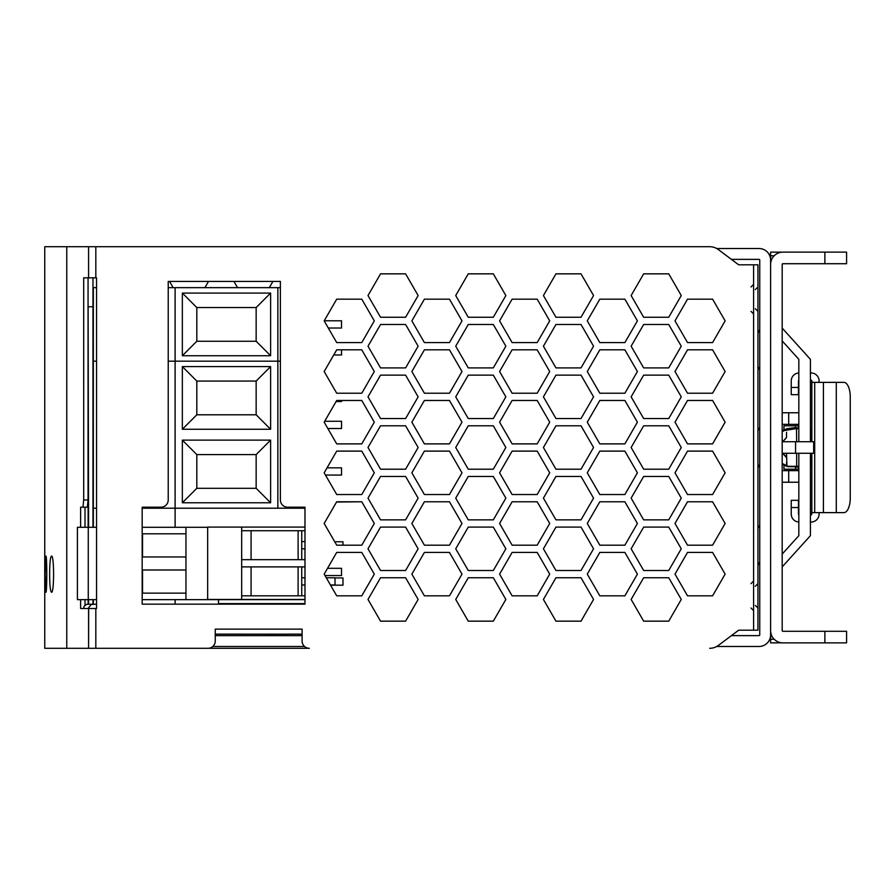 <?xml version="1.0" encoding="UTF-8"?>
<svg xmlns="http://www.w3.org/2000/svg" width="895" height="895" viewBox="0 0 895 895"><rect width="100%" height="100%" fill="white"/><g stroke="black" fill="none" stroke-linecap="round" stroke-linejoin="round"><path stroke-width="1.34" d="M782.185 440.989A0.727 0.727 0 0 0 782.912 441.716L813.667 441.716L813.667 453.284L782.912 453.284A12.306 12.306 0 0 1 782.185 453.273M784.982 465.59L787.79 466.653L798.832 466.742L795.543 467.369L795.543 469.204L783.964 469.204L783.964 465.008M782.185 642.845L770.606 642.867L770.606 630.561A12.306 12.306 0 0 0 782.912 642.867L846.58 642.867L846.58 631.288L782.912 631.288A0.727 0.727 0 0 1 782.185 630.561L782.185 264.439A0.727 0.727 0 0 1 782.912 263.712L824.877 263.712L824.877 252.133L846.58 252.133L846.58 263.712L824.877 263.712M824.877 252.133L782.912 252.133A12.306 12.306 0 0 0 770.606 264.439L770.606 255.746L774.197 255.746M782.185 252.155L770.606 252.133L770.606 255.746M782.185 340.917L798.832 359.331L798.832 441.716M782.185 554.083L798.832 535.669L798.832 453.284M782.185 566.893L810.411 535.669L810.411 453.284M810.411 441.716L810.411 359.331L782.185 328.107M783.964 453.284L783.964 454.895M783.964 429.88L783.964 425.796L795.543 425.796L795.543 427.564M798.832 470.68A12.306 12.306 0 0 0 798.105 470.658L782.185 470.658M798.832 482.953A0.727 0.727 0 0 0 798.105 482.237L782.185 482.237M782.185 412.763L788.696 412.763L788.696 424.342L782.185 424.342M788.696 424.342L798.105 424.342A12.306 12.306 0 0 0 798.832 424.319M788.696 412.763L798.105 412.763A0.727 0.727 0 0 0 798.832 412.047M798.105 425.796L798.832 425.796M798.105 469.204L798.832 469.204M795.543 425.796L798.429 425.796L798.429 428.056M798.429 466.854L798.429 469.204L795.543 469.204M819.093 512.622L819.059 514.793M814.696 512.622L814.696 382.378L843.907 382.378A14.477 6.343 90 0 1 850.25 396.854L850.25 498.146A14.477 6.343 90 0 1 843.907 512.622L811.854 512.622L811.127 514.793A0.727 0.727 0 0 0 811.854 514.066L810.411 514.793M786.526 437.286L786.526 432.307M786.526 430.137L786.951 428.683L798.832 428.683M796.483 428.683L796.662 441.716M798.463 507.554L791.236 507.554L791.236 500.316L798.463 500.316L791.236 500.316L798.463 500.316L798.463 514.066A0.727 0.727 0 0 0 798.832 514.692A0.727 0.727 0 0 1 798.463 514.066M814.696 382.378L811.854 382.378L811.854 380.934A0.727 0.727 0 0 0 811.127 380.207L810.411 380.207M798.463 380.934A0.727 0.727 0 0 1 798.832 380.308A0.727 0.727 0 0 0 798.463 380.934L798.463 394.684L791.236 394.684L791.236 380.934A7.954 7.954 0 0 1 798.832 372.98M811.127 372.969L810.411 372.969L811.127 372.969A7.954 7.954 0 0 1 819.093 380.934L819.093 382.378M791.236 380.934L791.236 387.445L798.463 387.445M782.678 453.284L786.526 457.613L786.526 453.284L786.951 466.317L796.483 466.317M811.854 512.622L811.854 453.284M811.854 441.716L811.854 382.378M810.411 522.031L811.127 522.031L810.411 522.031M791.236 507.554L791.236 514.066A7.954 7.954 0 0 0 798.832 522.02M811.127 380.207A0.727 0.727 0 0 1 811.854 380.934M786.526 464.863L786.526 462.693M811.854 428.683L811.127 428.683L811.127 441.716M811.127 453.284L811.127 466.317L811.854 466.317M811.127 466.317L810.411 466.317M788.271 466.317L798.832 466.317L796.662 466.317L796.662 453.284M810.411 428.683L811.127 428.683M811.127 522.031A7.954 7.954 0 0 0 819.093 514.066M738.655 264.797L757.942 264.797L757.942 630.203L738.655 630.203L731.416 635.629L759.027 635.629A0.727 0.727 0 0 0 759.754 634.902L759.754 260.098A0.727 0.727 0 0 0 759.027 259.371L731.416 259.371L738.655 264.797L718.394 249.604A14.477 14.477 0 0 0 709.713 246.707L88.583 246.707L88.583 277.819L88.583 246.707L66.767 246.707L66.767 648.293L208.032 648.293A7.238 7.238 0 0 0 215.259 641.055L215.259 629.118L302.096 629.118L302.096 641.055A7.238 7.238 0 0 0 309.323 648.293L96.548 648.293M709.713 246.707L96.548 246.707M66.767 648.293L44.75 648.293L44.75 246.707L66.767 246.707M287.619 507.196A7.238 7.238 0 0 1 280.381 499.958L280.381 281.444L168.226 281.444L168.226 499.958A7.238 7.238 0 0 1 160.999 507.196L142.182 507.196L142.182 604.159L304.982 604.159L304.982 507.196L287.619 507.196M668.733 367.901L681.263 346.197L668.733 324.493L643.662 324.493L631.132 346.197L643.662 367.901L668.733 367.901L643.662 367.901L631.132 346.197L643.662 324.493L668.733 324.493L681.263 346.197L668.733 367.901M380.543 570.507L405.603 570.507L418.133 548.803L405.603 527.099L380.543 527.099L368.002 548.803L380.543 570.507L368.002 548.803L380.543 527.099L405.603 527.099L418.133 548.803L405.603 570.507L380.543 570.507M336.71 299.165L324.169 320.869L336.71 342.584L361.77 342.584L374.3 320.869L361.77 299.165L336.71 299.165L361.77 299.165L374.3 320.869L361.77 342.584L336.71 342.584L328.297 328.029L341.532 328.029L341.532 320.79L324.225 320.79L336.71 299.165M424.398 545.178L449.469 545.178L461.999 523.474L449.469 501.771L424.398 501.771L411.868 523.474L424.398 545.178L411.868 523.474L424.398 501.771L449.469 501.771L461.999 523.474L449.469 545.178L424.398 545.178M493.313 469.204L505.854 447.5L493.313 425.796L468.253 425.796L455.723 447.5L468.253 469.204L493.313 469.204L468.253 469.204L455.723 447.5L468.253 425.796L493.313 425.796L505.854 447.5L493.313 469.204M637.408 574.131L624.878 552.416L599.818 552.416L587.277 574.131L599.818 595.835L624.878 595.835L637.408 574.131L624.878 595.835L599.818 595.835L587.277 574.131L599.818 552.416L624.878 552.416L637.408 574.131M449.469 393.229L461.999 371.526L449.469 349.822L424.398 349.822L411.868 371.526L424.398 393.229L449.469 393.229L424.398 393.229L411.868 371.526L424.398 349.822L449.469 349.822L461.999 371.526L449.469 393.229M361.77 443.886L374.3 422.171L361.77 400.468L336.71 400.468L324.169 422.171L336.71 443.886L361.77 443.886L336.71 443.886L327.839 428.515L341.532 428.515L341.532 421.276L324.684 421.276L336.084 401.542L341.532 401.542L341.532 400.468L361.77 400.468L374.3 422.171L361.77 443.886M468.253 375.139L455.723 396.854L468.253 418.558L493.313 418.558L505.854 396.854L493.313 375.139L468.253 375.139L493.313 375.139L505.854 396.854L493.313 418.558L468.253 418.558L455.723 396.854L468.253 375.139M424.398 451.114L411.868 472.828L424.398 494.532L449.469 494.532L461.999 472.828L449.469 451.114L424.398 451.114L449.469 451.114L461.999 472.828L449.469 494.532L424.398 494.532L411.868 472.828L424.398 451.114M512.119 451.114L499.589 472.828L512.119 494.532L537.179 494.532L549.709 472.828L537.179 451.114L512.119 451.114L537.179 451.114L549.709 472.828L537.179 494.532L512.119 494.532L499.589 472.828L512.119 451.114M336.71 393.229L361.77 393.229L374.3 371.526L361.77 349.822L336.71 349.822L324.169 371.526L336.71 393.229L324.169 371.526L333.712 354.991L341.532 354.991L341.532 349.822L361.77 349.822L374.3 371.526L361.77 393.229L336.71 393.229M336.71 494.532L361.77 494.532L374.3 472.828L361.77 451.114L336.71 451.114L324.169 472.828L336.71 494.532L325.467 475.066L341.532 475.066L341.532 467.828L327.055 467.828L336.71 451.114L361.77 451.114L374.3 472.828L361.77 494.532L336.71 494.532M581.012 425.796L555.952 425.796L543.422 447.5L555.952 469.204L581.012 469.204L593.553 447.5L581.012 425.796L593.553 447.5L581.012 469.204L555.952 469.204L543.422 447.5L555.952 425.796L581.012 425.796M449.469 443.886L461.999 422.171L449.469 400.468L424.398 400.468L411.868 422.171L424.398 443.886L449.469 443.886L424.398 443.886L411.868 422.171L424.398 400.468L449.469 400.468L461.999 422.171L449.469 443.886M380.543 425.796L368.002 447.5L380.543 469.204L405.603 469.204L418.133 447.5L405.603 425.796L380.543 425.796L405.603 425.796L418.133 447.5L405.603 469.204L380.543 469.204L368.002 447.5L380.543 425.796M712.588 552.416L687.528 552.416L674.998 574.131L687.528 595.835L712.588 595.835L725.129 574.131L712.588 552.416L725.129 574.131L712.588 595.835L687.528 595.835L674.998 574.131L687.528 552.416L712.588 552.416M512.119 349.822L499.589 371.526L512.119 393.229L537.179 393.229L549.709 371.526L537.179 349.822L512.119 349.822L537.179 349.822L549.709 371.526L537.179 393.229L512.119 393.229L499.589 371.526L512.119 349.822M687.528 501.771L674.998 523.474L687.528 545.178L712.588 545.178L725.129 523.474L712.588 501.771L687.528 501.771L712.588 501.771L725.129 523.474L712.588 545.178L687.528 545.178L674.998 523.474L687.528 501.771M712.588 349.822L687.528 349.822L674.998 371.526L687.528 393.229L712.588 393.229L725.129 371.526L712.588 349.822L725.129 371.526L712.588 393.229L687.528 393.229L674.998 371.526L687.528 349.822L712.588 349.822M599.818 342.584L624.878 342.584L637.408 320.869L624.878 299.165L599.818 299.165L587.277 320.869L599.818 342.584L587.277 320.869L599.818 299.165L624.878 299.165L637.408 320.869L624.878 342.584L599.818 342.584M336.71 501.771L324.169 523.474L336.71 545.178L361.77 545.178L374.3 523.474L361.77 501.771L336.71 501.771M637.408 523.474L624.878 501.771L599.818 501.771L587.277 523.474L599.818 545.178L624.878 545.178L637.408 523.474L624.878 545.178L599.818 545.178L587.277 523.474L599.818 501.771L624.878 501.771L637.408 523.474M537.179 595.835L549.709 574.131L537.179 552.416L512.119 552.416L499.589 574.131L512.119 595.835L537.179 595.835L512.119 595.835L499.589 574.131L512.119 552.416L537.179 552.416L549.709 574.131L537.179 595.835M330.445 584.983L335.01 584.983L335.01 577.756L326.261 577.756L324.997 575.552L341.532 575.552L341.532 568.314L327.525 568.314L336.71 552.416L361.77 552.416L374.3 574.131L361.77 595.835L336.71 595.835L361.77 595.835L374.3 574.131L361.77 552.416L336.71 552.416L324.169 574.131L336.71 595.835L330.546 585.173L342.975 585.173L342.975 577.935L335.01 577.935M380.543 375.139L368.002 396.854L380.543 418.558L405.603 418.558L418.133 396.854L405.603 375.139L380.543 375.139L405.603 375.139L418.133 396.854L405.603 418.558L380.543 418.558L368.002 396.854L380.543 375.139M599.818 400.468L587.277 422.171L599.818 443.886L624.878 443.886L637.408 422.171L624.878 400.468L599.818 400.468L624.878 400.468L637.408 422.171L624.878 443.886L599.818 443.886L587.277 422.171L599.818 400.468M537.179 342.584L549.709 320.869L537.179 299.165L512.119 299.165L499.589 320.869L512.119 342.584L537.179 342.584L512.119 342.584L499.589 320.869L512.119 299.165L537.179 299.165L549.709 320.869L537.179 342.584M493.313 519.861L505.854 498.146L493.313 476.442L468.253 476.442L455.723 498.146L468.253 519.861L493.313 519.861L468.253 519.861L455.723 498.146L468.253 476.442L493.313 476.442L505.854 498.146L493.313 519.861M643.662 476.442L631.132 498.146L643.662 519.861L668.733 519.861L681.263 498.146L668.733 476.442L643.662 476.442L668.733 476.442L681.263 498.146L668.733 519.861L643.662 519.861L631.132 498.146L643.662 476.442M380.543 519.861L405.603 519.861L418.133 498.146L405.603 476.442L380.543 476.442L368.002 498.146L380.543 519.861L368.002 498.146L380.543 476.442L405.603 476.442L418.133 498.146L405.603 519.861L380.543 519.861M712.588 342.584L725.129 320.869L712.588 299.165L687.528 299.165L674.998 320.869L687.528 342.584L712.588 342.584L687.528 342.584L674.998 320.869L687.528 299.165L712.588 299.165L725.129 320.869L712.588 342.584M424.398 299.165L411.868 320.869L424.398 342.584L449.469 342.584L461.999 320.869L449.469 299.165L424.398 299.165L449.469 299.165L461.999 320.869L449.469 342.584L424.398 342.584L411.868 320.869L424.398 299.165M643.662 375.139L631.132 396.854L643.662 418.558L668.733 418.558L681.263 396.854L668.733 375.139L643.662 375.139L668.733 375.139L681.263 396.854L668.733 418.558L643.662 418.558L631.132 396.854L643.662 375.139M493.313 577.745L468.253 577.745L455.723 599.449L468.253 621.164L493.313 621.164L505.854 599.449L493.313 577.745L505.854 599.449L493.313 621.164L468.253 621.164L455.723 599.449L468.253 577.745L493.313 577.745M599.818 451.114L587.277 472.828L599.818 494.532L624.878 494.532L637.408 472.828L624.878 451.114L599.818 451.114L624.878 451.114L637.408 472.828L624.878 494.532L599.818 494.532L587.277 472.828L599.818 451.114M555.952 418.558L581.012 418.558L593.553 396.854L581.012 375.139L555.952 375.139L543.422 396.854L555.952 418.558L543.422 396.854L555.952 375.139L581.012 375.139L593.553 396.854L581.012 418.558L555.952 418.558M581.012 519.861L593.553 498.146L581.012 476.442L555.952 476.442L543.422 498.146L555.952 519.861L581.012 519.861L555.952 519.861L543.422 498.146L555.952 476.442L581.012 476.442L593.553 498.146L581.012 519.861M537.179 443.886L549.709 422.171L537.179 400.468L512.119 400.468L499.589 422.171L512.119 443.886L537.179 443.886L512.119 443.886L499.589 422.171L512.119 400.468L537.179 400.468L549.709 422.171L537.179 443.886M418.133 346.197L405.603 324.493L380.543 324.493L368.002 346.197L380.543 367.901L405.603 367.901L418.133 346.197L405.603 367.901L380.543 367.901L368.002 346.197L380.543 324.493L405.603 324.493L418.133 346.197M424.398 552.416L411.868 574.131L424.398 595.835L449.469 595.835L461.999 574.131L449.469 552.416L424.398 552.416L449.469 552.416L461.999 574.131L449.469 595.835L424.398 595.835L411.868 574.131L424.398 552.416M599.818 349.822L587.277 371.526L599.818 393.229L624.878 393.229L637.408 371.526L624.878 349.822L599.818 349.822L624.878 349.822L637.408 371.526L624.878 393.229L599.818 393.229L587.277 371.526L599.818 349.822M555.952 324.493L543.422 346.197L555.952 367.901L581.012 367.901L593.553 346.197L581.012 324.493L555.952 324.493L581.012 324.493L593.553 346.197L581.012 367.901L555.952 367.901L543.422 346.197L555.952 324.493M593.553 548.803L581.012 527.099L555.952 527.099L543.422 548.803L555.952 570.507L581.012 570.507L593.553 548.803L581.012 570.507L555.952 570.507L543.422 548.803L555.952 527.099L581.012 527.099L593.553 548.803M593.553 295.551L581.012 273.836L555.952 273.836L543.422 295.551L555.952 317.255L581.012 317.255L593.553 295.551L581.012 317.255L555.952 317.255L543.422 295.551L555.952 273.836L581.012 273.836L593.553 295.551M725.129 472.828L712.588 451.114L687.528 451.114L674.998 472.828L687.528 494.532L712.588 494.532L725.129 472.828L712.588 494.532L687.528 494.532L674.998 472.828L687.528 451.114L712.588 451.114L725.129 472.828M643.662 317.255L668.733 317.255L681.263 295.551L668.733 273.836L643.662 273.836L631.132 295.551L643.662 317.255L631.132 295.551L643.662 273.836L668.733 273.836L681.263 295.551L668.733 317.255L643.662 317.255M468.253 527.099L455.723 548.803L468.253 570.507L493.313 570.507L505.854 548.803L493.313 527.099L468.253 527.099L493.313 527.099L505.854 548.803L493.313 570.507L468.253 570.507L455.723 548.803L468.253 527.099M668.733 577.745L643.662 577.745L631.132 599.449L643.662 621.164L668.733 621.164L681.263 599.449L668.733 577.745L681.263 599.449L668.733 621.164L643.662 621.164L631.132 599.449L643.662 577.745L668.733 577.745M555.952 621.164L581.012 621.164L593.553 599.449L581.012 577.745L555.952 577.745L543.422 599.449L555.952 621.164L543.422 599.449L555.952 577.745L581.012 577.745L593.553 599.449L581.012 621.164L555.952 621.164M668.733 425.796L643.662 425.796L631.132 447.5L643.662 469.204L668.733 469.204L681.263 447.5L668.733 425.796L681.263 447.5L668.733 469.204L643.662 469.204L631.132 447.5L643.662 425.796L668.733 425.796M643.662 527.099L631.132 548.803L643.662 570.507L668.733 570.507L681.263 548.803L668.733 527.099L643.662 527.099L668.733 527.099L681.263 548.803L668.733 570.507L643.662 570.507L631.132 548.803L643.662 527.099M537.179 545.178L549.709 523.474L537.179 501.771L512.119 501.771L499.589 523.474L512.119 545.178L537.179 545.178L512.119 545.178L499.589 523.474L512.119 501.771L537.179 501.771L549.709 523.474L537.179 545.178M405.603 273.836L380.543 273.836L368.002 295.551L380.543 317.255L405.603 317.255L418.133 295.551L405.603 273.836L418.133 295.551L405.603 317.255L380.543 317.255L368.002 295.551L380.543 273.836L405.603 273.836M468.253 324.493L455.723 346.197L468.253 367.901L493.313 367.901L505.854 346.197L493.313 324.493L468.253 324.493L493.313 324.493L505.854 346.197L493.313 367.901L468.253 367.901L455.723 346.197L468.253 324.493M380.543 577.745L368.002 599.449L380.543 621.164L405.603 621.164L418.133 599.449L405.603 577.745L380.543 577.745L405.603 577.745L418.133 599.449L405.603 621.164L380.543 621.164L368.002 599.449L380.543 577.745M468.253 317.255L493.313 317.255L505.854 295.551L493.313 273.836L468.253 273.836L455.723 295.551L468.253 317.255L455.723 295.551L468.253 273.836L493.313 273.836L505.854 295.551L493.313 317.255L468.253 317.255M687.528 400.468L674.998 422.171L687.528 443.886L712.588 443.886L725.129 422.171L712.588 400.468L687.528 400.468L712.588 400.468L725.129 422.171L712.588 443.886L687.528 443.886L674.998 422.171L687.528 400.468M92.979 604.159L92.979 599.65L92.968 604.159L86.591 604.338L84.231 606.083L83.492 608.499L80.628 608.499L80.628 599.65M80.628 527.289L80.628 507.196L85.003 507.196L85.003 527.289M85.003 605.21L85.003 599.65M83.694 499.958L88.057 499.958L87.341 507.196L82.978 507.196L83.694 499.958L83.694 277.819L96.548 277.819L96.548 287.653L93.337 287.653L93.337 361.166L96.548 361.166L93.337 361.166L93.337 527.289M82.978 507.196L80.628 507.196M96.548 604.159L91.268 604.483L88.672 607.649L88.583 648.293L88.583 608.499L96.548 608.499L96.548 277.819M88.057 499.958L88.057 277.819M45.869 592.255C47.088 593.385 47.088 554.945 45.869 556.075L45.197 574.165L45.869 592.255M51.496 592.255C54.271 593.43 54.271 554.889 51.496 556.075C50.321 557.115 49.695 563.145 49.628 574.165C49.695 585.173 50.321 591.203 51.496 592.255M335.01 542.258L324.169 523.474L336.554 502.028L361.77 501.771L374.3 523.474L361.77 545.178L342.975 545.178L342.975 541.766L335.01 541.766M208.49 281.444L204.91 287.653M272.897 281.444L269.305 287.653M173.138 287.653L169.558 281.444M237.544 287.653L233.953 281.444M302.096 634.13L287.619 634.13M287.619 634.186L215.259 634.13M142.182 604.159L142.909 604.159M88.124 527.289L88.124 306.761L92.968 306.761L92.968 527.289L92.979 277.819M88.124 306.761L88.583 527.289M88.627 604.159L88.583 599.65M88.124 604.159L88.124 599.65M709.713 648.293A14.477 14.477 0 0 0 718.394 645.396L738.655 630.203M759.754 468.812A5.862 5.862 0 0 0 757.942 464.572M759.754 426.188A5.862 5.862 0 0 1 757.942 430.428M759.754 566.49A5.862 5.862 0 0 0 757.942 562.261M759.754 523.877A5.862 5.862 0 0 1 757.942 528.106M759.754 371.123A5.862 5.862 0 0 0 757.942 366.894M759.754 328.51A5.862 5.862 0 0 1 757.942 332.739M770.606 575.216L770.606 616.454L770.606 575.216M716.716 646.481L759.027 646.481A11.579 11.579 0 0 0 770.606 634.902L770.606 260.098A11.579 11.579 0 0 0 759.027 248.519L716.716 248.519M302.096 635.629L215.259 635.629M212.809 646.481L304.546 646.481M93.337 604.159L93.337 599.65M175.107 599.65L175.107 604.159M280.381 287.653L175.107 287.653L175.107 527.289M77.418 527.289L77.418 599.65L88.269 599.65L88.269 527.289L77.418 527.289M218.514 599.65L218.514 603.622L304.982 603.622M185.959 569.981L142.54 569.981L142.54 593.139L185.959 593.139M185.959 533.8L142.54 533.8L142.54 556.958L185.959 556.958M96.548 527.289L88.269 527.289M88.269 599.65L96.548 599.65M142.182 599.65L185.959 599.65L185.959 527.289L142.182 527.289M304.982 599.65L185.959 599.65M207.662 527.289L185.959 527.289M175.107 287.653L168.226 287.653M182.345 293.079L182.345 355.74L270.614 355.74L270.614 293.079L182.345 293.079L196.81 307.544L256.149 307.544L256.149 341.264L196.81 341.264L196.81 307.544M304.982 508.203L277.853 508.203L277.853 361.166L280.381 361.166L168.226 361.166L277.853 361.166L277.853 287.653M182.345 355.74L196.81 341.264M270.614 355.74L256.149 341.264M256.149 307.544L270.614 293.079M301.727 584.983L304.982 584.983M301.727 577.756L304.982 577.756M251.081 566.893L251.081 595.835M304.982 527.099L241.672 527.099L241.672 559.666L304.982 559.666M301.727 595.835L301.727 566.893M241.672 559.666L241.672 566.893L304.982 566.893M241.672 566.893L241.672 595.835L304.982 595.835M298.113 595.835L298.113 566.893M301.727 548.803L304.982 548.803M301.727 541.576L304.982 541.576M241.672 530.724L304.982 530.724M241.672 595.835L241.672 599.46L207.662 599.46L207.662 527.099L241.672 527.099M251.081 530.724L251.081 559.666M298.113 559.666L298.113 530.724M301.727 559.666L301.727 530.724M304.982 599.46L241.672 599.46M196.81 381.069L256.149 381.069L256.149 414.788L196.81 414.788L196.81 381.069L182.345 366.592L182.345 429.264L270.614 429.264L270.614 366.592L256.149 381.069M196.81 414.788L182.345 429.264M256.149 414.788L270.614 429.264M256.149 454.582L256.149 488.312L196.81 488.312L196.81 454.582L256.149 454.582L270.614 440.116L182.345 440.116L182.345 502.777L196.81 488.312M182.345 502.777L270.614 502.777L256.149 488.312M196.81 454.582L182.345 440.116M270.614 502.777L270.614 440.116M270.614 366.592L182.345 366.592M277.853 508.203L142.182 508.203M96.548 508.203L93.337 508.203M795.577 453.284L795.577 441.716M824.877 642.867L824.877 631.288M774.197 639.254L770.606 639.254M783.964 429.41L784.881 429.41M788.696 470.658L788.696 482.237M836.288 382.378L836.288 512.622M823.411 382.378L823.411 512.622M95.821 246.707L95.821 277.819M88.583 608.499L83.492 608.499M95.821 608.499L95.821 648.293M753.601 264.797L753.601 630.203M798.407 428.683L788.495 428.683M786.571 429.309L782.185 431.647M786.94 428.683L794.883 427.62L798.832 428.291L795.543 427.665M783.964 429.947L782.185 431.032M786.806 466.273L782.185 463.99M798.832 428.157L795.543 427.53M783.964 429.846L782.185 430.92L798.832 428.19M786.918 466.306L798.832 466.687M786.783 428.739L782.185 431.11M782.711 441.683L786.526 437.431M786.526 457.356L782.89 453.284L786.526 457.334M786.526 437.565L782.845 441.705L786.526 437.577M786.526 457.502L782.711 453.284M786.571 465.758L782.185 463.397M751.006 286.971L753.601 284.364M755.346 586.247L757.942 583.641M755.346 289.577L757.942 286.971M751.006 583.641L753.601 581.034M751.006 311.359L753.601 313.966M755.346 308.753L757.942 311.359M751.006 608.029L753.601 610.636M755.346 605.423L757.942 608.029"/></g></svg>
